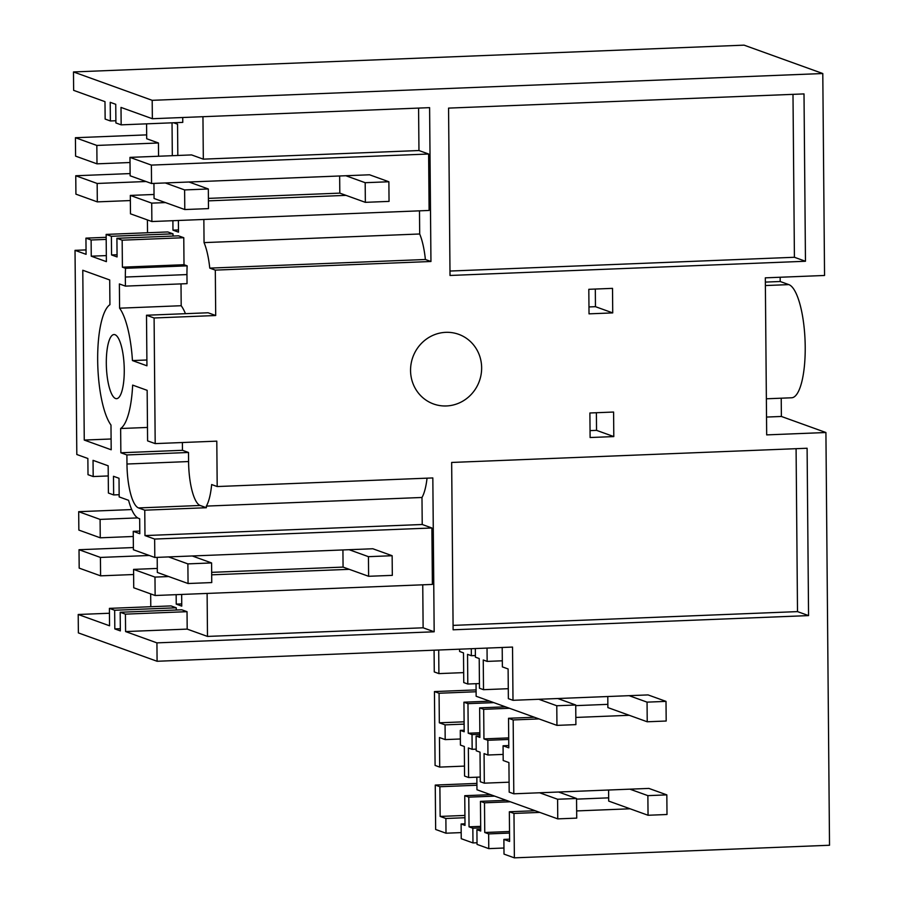 <?xml version="1.0" encoding="UTF-8"?>
<svg xmlns="http://www.w3.org/2000/svg" width="903" height="903" viewBox="0 0 903 903"><rect width="100%" height="100%" fill="white"/><g stroke="black" fill="none" stroke-linecap="round" stroke-linejoin="round"><path stroke-width="1.35" d="M96.835 145.439L75.423 137.719L75.592 156.129L96.993 163.838L96.835 145.439L158.443 142.979L146.704 138.746L146.568 123.835M146.67 134.874L75.423 137.719M146.038 181.514L97.163 183.467L97.321 201.877L75.92 194.156L75.762 175.758L130.122 173.579M97.163 183.467L75.762 175.758M97.321 201.877L130.359 200.556M130.021 162.517L96.993 163.838M158.556 156.242L158.443 142.979M181.006 283.892L181.198 305.722L119.591 308.183L119.377 283.937L125.427 286.116L187.034 283.655L186.955 274.58A40.104 11.118 87.7 0 1 187.158 265.843L125.54 268.304L122.402 267.175L122.165 240.175L116.916 238.29L117.074 256.937L111.554 254.951L111.396 236.293L106.148 234.408L167.755 231.947L173.004 233.832L173.026 236.044M116.916 238.29L178.523 235.83L183.772 237.715L184.009 264.714L122.402 267.175M187.158 265.843L184.009 264.714M181.198 305.722A62.939 17.45 87.7 0 1 185.454 313.68M119.591 308.183A62.939 17.45 87.7 0 1 132.448 360.568L146.941 365.794L146.5 315.237L208.108 312.777L215.704 315.519L154.097 317.98L155.192 443.61L147.595 440.878L147.155 390.333L132.651 385.107A62.939 17.45 87.7 0 1 120.641 428.519L120.855 452.764L182.462 450.304L182.395 442.526M203.852 219.463L204.055 242.614A44.428 12.315 87.7 0 1 209.767 268.123L215.309 270.121L215.704 315.519M178.388 220.479L178.489 232.15L172.97 230.152L172.891 220.693M147.528 232.748L147.415 219.926M418.586 108.089L418.958 150.53L428.62 154.018L429.117 210.455L151.873 221.54L130.472 213.819L130.314 195.42L151.715 203.13L165.463 202.588M428.62 154.018L151.388 165.102L151.546 183.501L130.134 175.792L129.976 157.382L151.388 165.102M345.849 175.735L365.184 182.699L388.877 181.763L369.541 174.787L151.546 183.501M346.018 195.364L208.424 200.861M151.873 221.54L151.715 203.13M418.958 150.53L203.322 159.154L191.583 154.921L129.976 157.382M202.949 116.701L203.322 159.154M172.033 122.819L172.315 155.688M177.823 155.474L177.552 124.174L173.602 122.752M73.482 71.947L744.072 45.15L822.791 73.527L152.189 100.323L73.482 71.947L73.64 90.356L104.985 101.655L105.143 119.072L110.38 120.968L110.222 102.321L115.742 104.308L115.911 122.955L121.16 124.851L182.767 122.39L182.722 117.514M110.38 120.968L115.889 120.742M121.16 124.851L121.002 107.423L152.359 118.722L429.602 107.649L430.945 261.498L425.392 259.5L209.767 268.123M152.189 100.323L152.359 118.722M109.455 613.25L78.211 614.491L78.369 632.901L157.088 661.267L156.93 642.868L434.174 631.784L432.83 477.935L217.194 486.548L216.799 441.149L155.192 443.61M106.148 234.408L106.385 261.644L91.259 256.192L91.124 239.995L85.943 238.132L86.078 254.33L75.028 250.345L76.811 454.502L87.862 458.487L88.009 474.685L93.178 476.547L93.043 460.349L108.168 465.801L108.405 493.038L113.654 494.934L113.485 476.287L119.015 478.274L119.173 496.921L128.576 500.307A50.602 14.03 87.7 0 0 138.633 518.367L139.672 518.74L139.796 533.707L133.238 531.348L139.773 531.088M75.028 250.345L86.045 249.905M461.185 832.6L446.003 833.209L435.652 829.473L435.257 785.068L476.908 783.398M434.445 691.574L439.072 693.244L439.332 722.806L445.066 724.872L445.19 739.602L439.456 737.525L439.716 767.098L435.088 765.428L434.445 691.574L476.084 689.903M438.7 650.013L438.903 673.604L434.275 671.945L434.083 650.205M125.54 268.304A40.104 11.118 -92.3 0 0 125.348 277.04L125.427 286.116M122.165 240.175L183.772 237.715M349.111 549.701L368.447 556.666L392.139 555.717L372.815 548.753L154.808 557.467L133.396 549.746L133.238 531.348M154.808 557.467L154.65 539.057L144.977 535.581L144.762 510.184L138.543 507.937A40.104 11.118 87.7 0 1 126.973 464.018L188.58 461.557L188.501 452.482L182.462 450.304M120.855 452.764L126.894 454.943L126.973 464.018M146.5 315.237L154.097 317.98M123.293 384.746A32.09 8.895 87.7 0 1 116.566 398.674A32.09 8.895 87.7 0 1 107.988 381.709A32.09 8.895 87.7 0 1 107.276 348.479A32.09 8.895 87.7 0 1 114.004 334.55A32.09 8.895 87.7 0 1 122.582 351.504A32.09 8.895 87.7 0 1 123.293 384.746M82.783 270.257L84.261 440.066L111.193 449.773L110.979 425.042A62.939 17.45 87.7 0 1 97.671 360.263A62.939 17.45 87.7 0 1 109.929 304.695L109.703 279.964L82.783 270.257M117.063 254.725L111.554 254.951M111.396 236.293L173.004 233.832M91.259 256.192L106.328 255.594M91.124 239.995L106.193 239.397M106.17 237.32L85.943 238.132M204.055 242.614L419.692 233.99L419.489 210.839M425.392 259.5A44.428 12.315 -92.3 0 0 419.692 233.99M154.029 194.472L130.314 195.42M178.478 229.938L172.97 230.152M215.309 270.121L430.945 261.498M514.371 857.85L513.976 813.434L509.348 811.763L509.608 841.461L503.885 839.395L504.009 854.114L514.371 857.85L829.518 845.253L825.918 432.514L781.388 416.464L781.219 398.189M825.918 432.514L766.681 434.885L765.315 277.842L824.552 275.471L822.791 73.527M780.169 277.244L780.203 281.51L788.838 284.614A56.765 15.735 87.7 0 1 805.216 346.775A56.765 15.735 87.7 0 1 791.592 397.783L766.365 398.787M450.021 275.471L448.565 108.112L804.009 93.912L805.465 261.26L450.021 275.471M502.203 647.474L502.373 666.888L508.107 668.954L508.366 698.651L512.994 700.31L512.532 647.067L157.088 661.267M512.994 700.31L648.061 694.915L666.008 701.383L666.188 721.023L647.225 721.779L607.877 707.591L607.787 696.529M513.164 719.939L508.536 718.28L508.795 747.842L503.061 745.776L503.197 760.507L508.92 762.572L509.179 792.134L513.807 793.805L513.164 719.939L538.989 718.912M575.843 717.445L629.278 715.3M513.807 793.805L648.873 788.409L666.832 794.877L667.001 814.506L648.049 815.262L608.701 801.085L608.599 790.012M513.976 813.434L539.813 812.407M576.656 810.928L630.091 808.795M808.557 615.598L453.114 629.797L451.658 462.449L807.101 448.249L808.557 615.598L797.507 611.613L453.08 625.384M445.777 332.338A37.023 35.352 109.8 0 0 411.102 363.774A37.023 35.352 109.8 0 0 433.553 403.98A37.023 35.352 109.8 0 0 446.421 405.955A37.023 35.352 109.8 0 0 481.096 374.519A37.023 35.352 109.8 0 0 458.656 334.313A37.023 35.352 109.8 0 0 445.777 332.338M612.731 312.901L589.027 313.849L588.812 289.31L612.516 288.362L612.731 312.901L595.461 306.681L595.314 289.05M613.803 436.578L613.588 412.039L589.896 412.987L590.11 437.526L613.803 436.578L596.544 430.359L590.054 430.618M792.992 94.352L794.414 257.276L449.987 271.047M805.465 261.26L794.414 257.276M796.085 448.689L797.507 611.613M138.543 507.937L200.15 505.477A40.104 11.118 87.7 0 1 188.58 461.557M200.15 505.477L206.369 507.723L144.762 510.184M217.194 486.548L211.652 484.55A44.428 12.315 87.7 0 1 206.358 506.098L421.983 497.474L422.22 524.496L144.977 535.581M206.358 506.098L206.369 507.723M427.051 478.161A44.428 12.315 87.7 0 1 421.983 497.474M156.93 642.868L125.585 631.569L125.427 614.142L120.178 612.257L120.347 630.904L114.816 628.917L114.658 610.259L109.41 608.374L109.556 625.79L78.211 614.491M181.661 594.445L181.763 606.116L176.232 604.118L176.153 594.659M157.291 568.438L133.576 569.387L133.734 587.785L155.135 595.506L154.977 577.096L133.576 569.387M349.28 569.33L211.686 574.827M168.726 576.543L154.977 577.096M154.65 539.057L431.894 527.984L432.379 584.422L155.135 595.506M207.114 593.429L207.487 636.423L423.123 627.799L422.751 584.805M423.123 627.799L434.174 631.784M207.487 636.423L187.192 629.109L125.585 631.569M125.427 614.142L187.034 611.681L187.192 629.109M187.034 611.681L181.785 609.796L120.178 612.257M120.325 628.691L114.816 628.917M176.288 610.01L176.266 607.798L171.017 605.913L109.41 608.374M114.658 610.259L176.266 607.798M150.79 606.714L150.677 593.892M88.855 571.61L100.594 575.843L100.425 557.433L79.024 549.724L79.182 568.122L88.855 571.61M133.621 574.522L100.594 575.843M431.894 527.984L422.22 524.496M93.178 476.547L108.247 475.949M113.654 494.934L119.151 494.709M133.283 536.484L100.256 537.804L100.098 519.406L137.662 517.904M131.703 509.563L78.685 511.685L100.098 519.406M78.685 511.685L78.854 530.084L100.256 537.804M149.3 555.48L100.425 557.433M181.74 603.904L176.232 604.118M133.384 547.545L79.024 549.724M147.482 427.446L120.641 428.519M126.894 454.943L188.501 452.482M780.203 281.51L765.349 282.097M781.388 416.464L766.523 417.062M84.261 440.066L111.092 438.993M132.448 360.568L146.884 359.992M596.544 430.359L596.386 412.727M595.461 306.681L588.97 306.941M460.293 730.358L464.187 731.769L463.928 702.195L467.968 703.651L468.228 733.225L472.032 734.59L472.156 749.321L468.352 747.944L468.612 777.517L464.571 776.061L464.323 746.488L460.417 745.088L460.293 730.369L464.176 730.211M476.095 736.058L476.22 750.777L480.024 752.154L480.283 781.727L484.324 783.172L484.064 753.61L487.959 755.021L487.834 740.279L483.94 738.891L483.681 709.318L479.64 707.862L479.899 737.435L476.095 736.058L479.888 735.911M503.061 745.776L508.773 745.551M509.529 831.505L484.753 832.498L484.493 802.812L480.452 801.356L480.712 831.042L476.908 829.676L477.044 844.395L488.783 848.628L503.953 848.019M480.678 826.369L469.041 826.832L468.781 797.146L464.752 795.69L465.011 825.387L461.106 823.976L461.241 838.695L472.98 842.928L477.021 842.77M435.257 785.068L439.885 786.727L440.145 816.425L445.879 818.49L446.003 833.209M439.885 786.727L476.919 785.249M468.612 777.517L480.249 777.054M468.781 797.146L494.618 796.119M464.752 795.69L490.577 794.663M484.324 783.172L509.1 782.19M484.493 802.812L510.319 801.774M576.554 799.132L608.667 797.846M480.452 801.356L506.29 800.318M484.753 832.498L488.647 833.909L488.783 848.628M476.908 829.676L480.701 829.518M472.98 842.928L472.845 828.209L480.689 827.893M469.041 826.832L472.845 828.209M509.348 811.763L535.186 810.736M488.647 833.909L509.54 833.074M503.885 839.395L509.597 839.169M461.106 823.976L464.989 823.818M440.145 816.425L464.921 815.432M445.879 818.49L464.943 817.723M487.959 755.01L503.14 754.411M472.156 749.321L476.208 749.151M439.716 767.098L464.492 766.105M445.19 739.602L460.372 738.993M487.834 740.291L508.728 739.455M472.032 734.59L479.865 734.286M445.066 724.872L464.119 724.116M439.072 693.244L476.107 691.754M439.332 722.806L464.097 721.813M487.033 648.083L487.146 661.402L483.252 659.991L483.511 689.689L479.47 688.233L479.211 658.535L475.407 657.17L475.328 648.557M459.582 649.178L459.604 651.469L463.499 652.88L463.758 682.566L467.799 684.022L467.54 654.336L471.343 655.702L475.396 655.544M471.343 655.702L471.287 648.715M483.511 689.689L508.276 688.696M467.799 684.022L479.425 683.56M463.928 702.195L489.765 701.168M467.968 703.651L493.794 702.624M483.681 709.318L509.506 708.279M479.64 707.862L505.466 706.823M438.903 673.604L463.668 672.622M487.146 661.402L502.328 660.793M483.94 738.891L508.705 737.898M575.742 705.638L607.854 704.351M508.536 718.28L534.362 717.242M468.228 733.225L479.854 732.762M165.283 182.948L184.618 189.923L208.322 188.975L208.491 208.604L184.788 209.552L184.618 189.923M188.987 182L208.322 188.975M365.184 182.699L365.354 202.34L389.046 201.392L388.877 181.763M365.354 202.34L339.81 193.129L339.652 175.983M153.939 183.411L154.063 198.479L184.788 209.552M208.401 198.378L339.81 193.129M168.556 556.914L187.88 563.89L211.584 562.941L211.753 582.57L188.061 583.519L187.88 563.89M192.249 555.966L211.584 562.941M368.447 556.666L368.616 576.295L392.32 575.358L392.139 555.717M368.616 576.295L343.072 567.095L342.926 549.95M157.201 557.365L157.325 572.446L188.061 583.519M211.663 572.344L343.072 567.095M556.779 705.751L575.73 704.995L575.9 724.624L556.948 725.38L556.779 705.751L538.82 699.283M575.73 704.995L557.783 698.527M476.039 683.695L476.141 696.258L556.948 725.38M647.225 721.779L647.056 702.139L666.008 701.383M629.109 695.671L647.056 702.139M557.591 799.245L576.543 798.489L576.724 818.118L557.761 818.874L557.591 799.245L539.633 792.778M576.543 798.489L558.596 792.01M476.852 777.19L476.965 789.753L557.761 818.874M648.049 815.262L647.869 795.633L666.832 794.877M629.922 789.166L647.869 795.633M186.955 274.58L125.348 277.04M765.383 285.551L788.838 284.614"/></g></svg>
